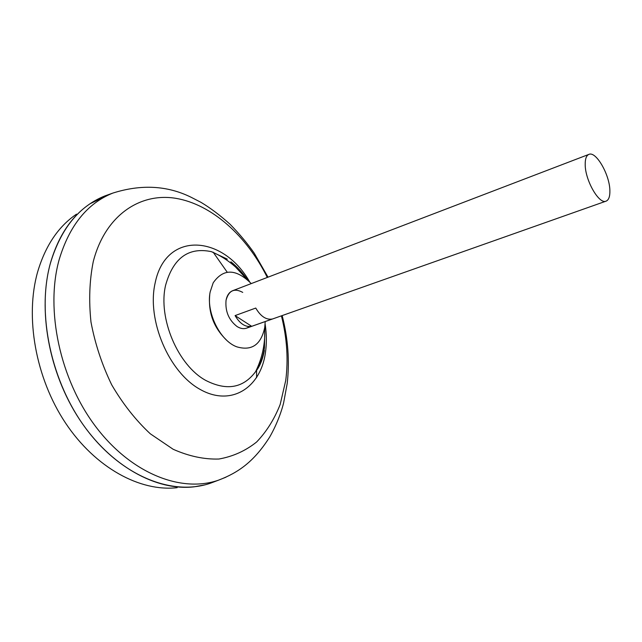 <?xml version="1.0" encoding="UTF-8"?>
<svg xmlns="http://www.w3.org/2000/svg" width="642" height="642" viewBox="0 0 642 642"><rect width="100%" height="100%" fill="white"/><g stroke="black" fill="none" stroke-linecap="round" stroke-linejoin="round"><path stroke-width="0.96" d="M235.076 315.599L255.757 308.056C260.644 316.402 266.173 320.061 272.336 319.018L251.696 326.313C245.477 327.388 239.939 323.817 235.076 315.599L251.696 326.313M609.876 190.433C610.044 196.428 608.785 199.999 606.104 201.139C599.171 204.702 585.151 180.418 585.199 164.593C585.127 158.887 586.363 155.484 588.899 154.385C595.969 150.854 609.667 174.64 609.876 190.433M606.104 201.139L246.552 328.158C243.583 329.153 240.421 328.616 237.075 326.545C228.777 320.069 225.101 311.306 226.048 300.263C227.011 295.312 229.242 292.11 232.757 290.666L588.899 154.385M177.16 487.671C140.253 491.949 95.393 467.93 65.436 422.893C35.511 377.905 24.789 316.755 37.701 271.702C45.494 245.605 58.438 226.417 76.534 214.147M215.407 481.339L210.568 483.169M204.67 484.911L194.101 486.829C156.528 491.226 110.512 466.317 79.592 419.547C48.696 372.825 37.429 309.356 50.485 262.891C58.374 235.975 71.543 216.282 89.984 203.811L109.758 194.189M214.059 481.853L211.972 482.64M213.802 481.949L212.181 482.559M215.519 481.299L210.504 483.193C173.22 496.17 122.638 477.07 86.798 429.715C50.943 382.488 36.345 312.911 50.509 262.883C60.95 228.616 79.054 206.307 104.831 195.946L109.87 194.149M230.903 261.792C237.034 266.663 242.548 272.649 247.451 279.76M264.801 326.938L264.448 347.916C263.051 357.153 260.098 365.073 255.588 371.67L255.588 371.67C243.238 388.153 226.634 391.066 205.761 380.425C177.93 365.378 157.836 318.047 165.596 285.281C173.171 258.052 188.451 246.849 211.435 251.664L227.308 259.143M106.307 195.425L108.41 194.67M106.516 195.345L108.153 194.767M213.136 252.154L227.196 272.176M256.567 370.201L256.607 377.64M265.218 321.562L264.745 327.364C261.085 344.73 251.76 351.214 236.754 346.816C219.885 340.717 205.889 312.004 210.175 291.885L213.2 282.809C223.36 268.324 236.039 268.589 251.247 283.587M226.273 339.843C213.625 327.492 208.12 312.51 209.733 294.903M249.257 326.601C245.766 329.338 241.705 329.314 237.075 326.545C228.777 320.069 225.101 311.306 226.048 300.263C228.745 290.473 234.306 287.849 242.732 292.391M225.904 477.215L218.449 480.192C181.493 493.048 131.257 473.836 95.578 426.448C59.875 379.197 45.205 309.693 59.12 259.777C69.376 225.591 87.28 203.362 112.823 193.09L104.831 195.946M281.421 315.84C286.99 338.029 288.427 359.576 285.73 380.489L280.201 404.38C274.439 419.057 266.59 431.584 256.648 441.977C245.605 450.828 233.022 456.518 218.89 459.03C204.116 459.487 188.868 456.237 173.155 449.272L150.284 433.783C135.695 420.173 122.831 403.85 111.708 384.831C101.974 364.712 95.064 343.791 90.987 322.075C88.716 300.552 89.479 280.361 93.283 261.511C105.095 215.56 139.828 192.407 175.764 198.314C211.876 204.341 246.897 236.144 267.289 277.448M265.114 323.945C266.663 333.936 266.767 343.51 265.435 352.675C260.636 387.84 231.088 407.076 200.015 389.349C168.814 372.191 146.641 320.045 155.115 283.122C165.58 230.406 223.175 234.844 249.626 281.838M282.159 315.575C288.049 338.495 289.735 361.117 287.207 383.435L283.644 402.775C282.111 409.339 277.561 423.367 269.64 437.122C254.12 461.47 238.615 472.536 218.449 480.192L210.504 483.193M264.368 350.508C262.819 358.83 260.243 365.442 256.631 370.346L255.588 371.67C262.401 357.843 265.435 343.197 264.681 327.757M246.825 279.222L235.526 266.984C228.319 260.564 220.294 255.452 211.435 251.664M268.027 277.167L254.296 253.269C247.603 243.631 239.538 233.977 230.101 224.299C220.174 215.343 210.472 208.024 200.986 202.342L191.172 197.295C167.329 185.498 141.216 184.102 112.823 193.09"/></g></svg>
